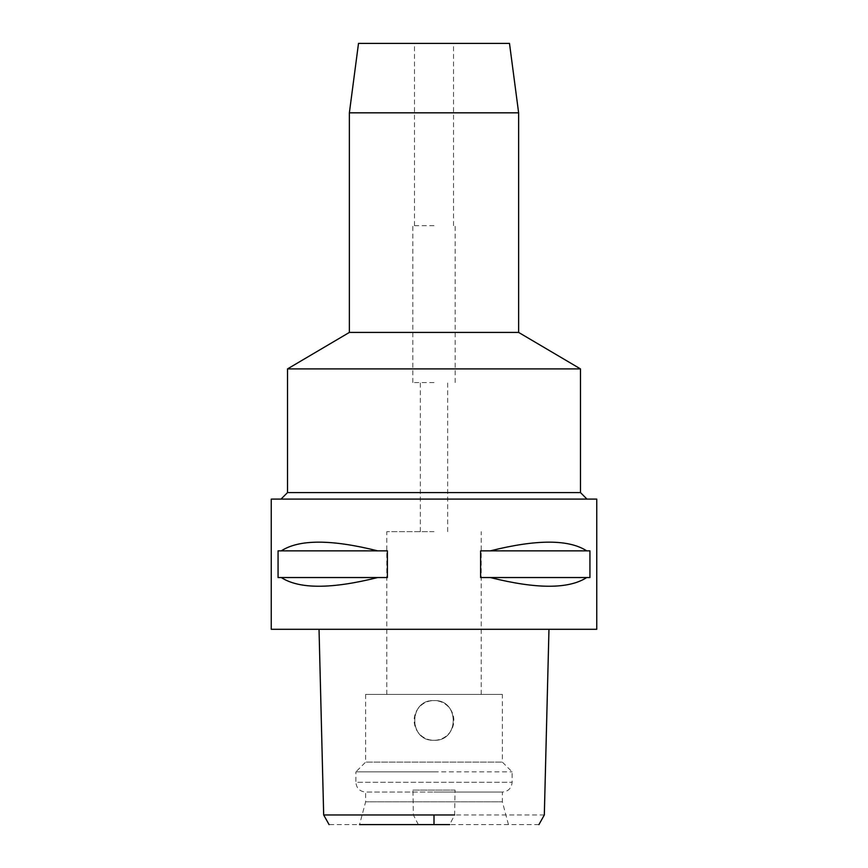 <?xml version="1.0" encoding="UTF-8"?>
<svg xmlns="http://www.w3.org/2000/svg" width="868" height="868" viewBox="0 0 868 868"><rect width="100%" height="100%" fill="white"/><g stroke="black" fill="none" stroke-linecap="round" stroke-linejoin="round"><path stroke-width="0.65" stroke-dasharray="4.34 3.25" d="M538.93 824.6L329.07 824.6M365.645 694.4L502.355 694.4L365.645 694.4L365.645 762.104L502.355 762.104L365.645 762.104L355.88 771.869L434 771.869L355.88 771.869L355.88 782.285L512.12 782.285L355.88 782.285C356.455 788.22 359.71 791.475 365.645 792.05L434 792.05L365.645 792.05L365.645 801.815L502.355 801.815L365.645 801.815L359.536 824.6L434 824.6M418.333 824.6L413.374 814.965L412.94 790.097L455.06 790.097L454.626 814.965L449.667 824.6M544.323 814.965L454.626 814.965M413.374 814.965L323.677 814.965M434 740.295C408.372 741.5 408.394 699.369 434 700.585C459.411 699.369 459.845 741.37 434 740.295C459.411 741.511 459.845 699.51 434 700.585A19.855 19.855 0 0 0 414.144 720.44A19.855 19.855 0 0 0 434 740.295A19.855 19.855 0 0 0 453.856 720.44A19.855 19.855 0 0 0 434 700.585C408.589 699.369 408.155 741.37 434 740.295C408.589 741.511 408.155 699.5 434 700.585C459.53 699.315 459.682 741.5 434 740.295M455.06 790.097L412.94 790.097M596.75 629.3L271.25 629.3M434 629.3L548.967 629.3L434 629.3M271.25 499.1L596.75 499.1M377.71 577.545L278.064 577.545L278.064 550.854L387.388 550.854L387.388 577.545L281.297 577.545C299.221 589.144 331.359 589.144 377.71 577.545L281.297 577.545M387.388 550.854L377.71 550.854C331.359 539.256 299.221 539.256 281.297 550.854L387.388 550.854M586.703 577.545L480.612 577.545L480.612 550.854L589.936 550.854L589.936 577.545L490.29 577.545C536.641 589.144 568.779 589.144 586.703 577.545L490.29 577.545M589.936 550.854L586.703 550.854C568.779 539.256 536.641 539.256 490.29 550.854L589.936 550.854M434 499.1L281.015 499.1L434 499.1M580.475 492.59L287.525 492.59M287.525 368.9L580.475 368.9M518.63 332.422L349.37 332.422M349.37 112.829L518.63 112.829M358.506 43.4L509.494 43.4M434 43.4L414.47 43.4L434 43.4M434 225.68L412.842 225.68L434 225.68M434 382.571L412.842 382.571L434 382.571M434 531.65L386.803 531.65L434 531.65M434 771.869L512.12 771.869L434 771.869M434 792.05L502.355 792.05L434 792.05M490.29 550.854L586.703 550.854M281.297 550.854L377.71 550.854M414.47 225.68L414.47 43.4M453.53 225.68L453.53 43.4M412.842 382.571L412.842 225.68M455.157 382.571L455.157 225.68M420.329 531.65L420.329 382.571M447.671 531.65L447.671 382.571M386.803 694.4L386.803 531.65M481.197 694.4L481.197 531.65M508.464 824.6L502.355 801.815L502.355 792.05C508.29 791.475 511.545 788.22 512.12 782.285L512.12 771.869L502.355 762.104L502.355 694.4"/><path stroke-width="1.3" d="M418.333 824.6L449.667 824.6M413.374 814.965L324.426 814.965L434 814.965L434 824.6L359.536 824.6M434 814.965L454.626 814.965M271.25 629.3L596.75 629.3L596.75 499.1L271.25 499.1L271.25 629.3M281.297 577.545L278.064 577.545L278.064 550.854L281.297 550.854C299.221 539.256 331.359 539.256 377.71 550.854L387.388 550.854L387.388 577.545L377.71 577.545C331.359 589.144 299.221 589.144 281.297 577.545L377.71 577.545M490.29 577.545L480.612 577.545L480.612 550.854L490.29 550.854C536.641 539.256 568.779 539.256 586.703 550.854L589.936 550.854L589.936 577.545L586.703 577.545C568.779 589.144 536.641 589.144 490.29 577.545L586.703 577.545M281.015 499.1L287.525 492.59L580.475 492.59L586.985 499.1M580.475 492.59L580.475 368.9L287.525 368.9L287.525 492.59M287.525 368.9L349.37 332.422L518.63 332.422L580.475 368.9M518.63 332.422L518.63 112.829L349.37 112.829L349.37 332.422M518.63 112.829L509.494 43.4L358.506 43.4L349.37 112.829M586.703 550.854L490.29 550.854M377.71 550.854L281.297 550.854M538.93 824.6L544.323 814.965L548.967 629.3M319.033 629.3L323.677 814.965L329.07 824.6"/></g></svg>
